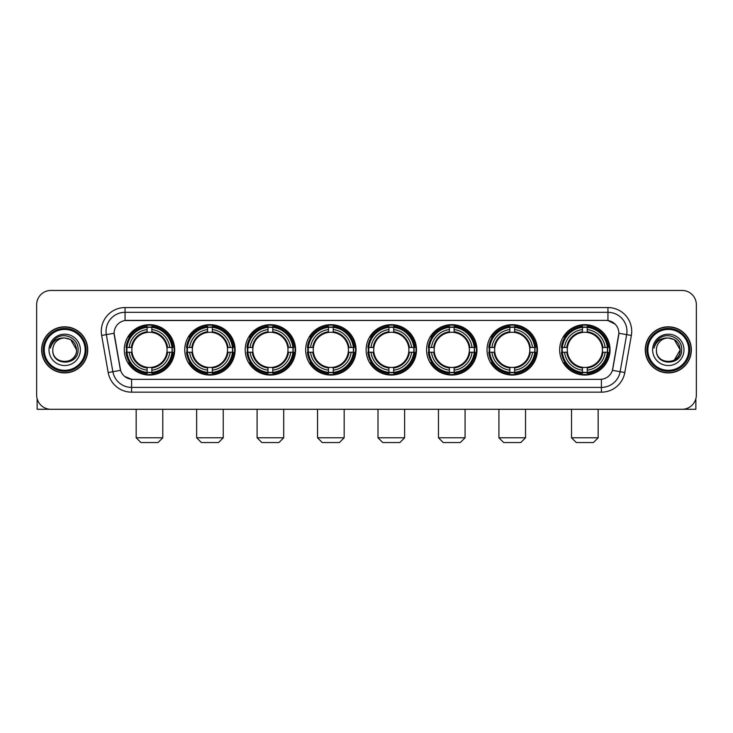 <?xml version="1.0" encoding="UTF-8"?>
<svg xmlns="http://www.w3.org/2000/svg" width="733" height="733" viewBox="0 0 733 733"><rect width="100%" height="100%" fill="white"/><g stroke="black" fill="none" stroke-linecap="round" stroke-linejoin="round"><path stroke-width="1.1" d="M366.124 349.861A25.188 25.188 0 0 0 391.312 375.058A25.188 25.188 0 0 0 416.5 349.861A25.188 25.188 0 0 0 391.312 324.673A25.188 25.188 0 0 0 366.124 349.861M184.753 349.861A25.188 25.188 0 0 0 209.94 375.058A25.188 25.188 0 0 0 235.128 349.861A25.188 25.188 0 0 0 209.94 324.673A25.188 25.188 0 0 0 184.753 349.861M245.207 349.861A25.188 25.188 0 0 0 270.395 375.058A25.188 25.188 0 0 0 295.591 349.861A25.188 25.188 0 0 0 270.395 324.673A25.188 25.188 0 0 0 245.207 349.861M305.661 349.861A25.188 25.188 0 0 0 330.858 375.058A25.188 25.188 0 0 0 356.046 349.861A25.188 25.188 0 0 0 330.858 324.673A25.188 25.188 0 0 0 305.661 349.861M426.579 349.861A25.188 25.188 0 0 0 451.766 375.058A25.188 25.188 0 0 0 476.954 349.861A25.188 25.188 0 0 0 451.766 324.673A25.188 25.188 0 0 0 426.579 349.861M487.033 349.861A25.188 25.188 0 0 0 512.22 375.058A25.188 25.188 0 0 0 537.417 349.861A25.188 25.188 0 0 0 512.22 324.673A25.188 25.188 0 0 0 487.033 349.861M559.655 349.861A25.188 25.188 0 0 0 584.852 375.058A25.188 25.188 0 0 0 610.039 349.861A25.188 25.188 0 0 0 584.852 324.673A25.188 25.188 0 0 0 559.655 349.861M124.289 349.861A25.188 25.188 0 0 0 149.486 375.058A25.188 25.188 0 0 0 174.674 349.861A25.188 25.188 0 0 0 149.486 324.673A25.188 25.188 0 0 0 124.289 349.861M108.191 372.529L101.649 335.457A23.768 23.768 0 0 1 125.05 307.567L607.95 307.567A23.768 23.768 0 0 1 631.351 335.457L624.809 372.529A23.768 23.768 0 0 1 601.408 392.164L131.592 392.164A23.768 23.768 0 0 1 108.191 372.529L112.864 371.704L106.331 334.633A19.012 19.012 0 0 1 125.05 312.313L607.95 312.313A19.012 19.012 0 0 1 626.669 334.633L620.136 371.704A19.012 19.012 0 0 1 601.408 387.409L131.592 387.409A19.012 19.012 0 0 1 112.864 371.704L120.578 370.339L114.119 333.258A12.837 12.837 0 0 0 114.321 335.457L120.185 368.726A12.837 12.837 0 0 0 132.82 379.337L600.18 379.337A12.837 12.837 0 0 0 612.815 368.726L618.679 335.457A12.837 12.837 0 0 0 606.044 320.394L126.956 320.394A12.837 12.837 0 0 0 114.119 333.231L114.266 331.325M126.552 352.243A23.053 23.053 0 0 1 126.552 347.488M561.918 352.243A23.053 23.053 0 0 1 561.918 347.488M489.296 352.243A23.053 23.053 0 0 1 489.296 347.488M428.842 352.243A23.053 23.053 0 0 1 428.842 347.488M307.924 352.243A23.053 23.053 0 0 1 307.924 347.488M247.47 352.243A23.053 23.053 0 0 1 247.47 347.488M187.016 352.243A23.053 23.053 0 0 1 187.016 347.488M368.378 352.243A23.053 23.053 0 0 1 368.378 347.488M41.644 349.861A23.053 23.053 0 0 0 64.696 372.914A23.053 23.053 0 0 0 87.74 349.861A23.053 23.053 0 0 0 64.696 326.817A23.053 23.053 0 0 0 41.644 349.861M645.26 349.861A23.053 23.053 0 0 0 668.304 372.914A23.053 23.053 0 0 0 691.356 349.861A23.053 23.053 0 0 0 668.304 326.817A23.053 23.053 0 0 0 645.26 349.861M125.05 307.567L125.05 320.541L606.044 320.394L607.95 320.541L615.115 324.151M600.18 379.337L132.82 379.337M131.592 392.164L131.592 379.273L124.738 376.469M631.351 335.457L618.881 333.258L612.422 370.339L624.809 372.529M696.35 304.708A14.257 14.257 0 0 0 682.093 290.451L50.907 290.451A14.257 14.257 0 0 0 36.65 304.708L36.65 395.014A14.257 14.257 0 0 0 50.907 409.28L682.093 409.28A14.257 14.257 0 0 0 696.35 395.014L696.35 304.708L696.35 395.014M36.65 304.708L36.65 395.014M682.093 290.451L50.907 290.451M50.907 409.28L682.093 409.28M37.126 398.67L37.126 409.28L92.257 409.28M85.129 349.861A20.442 20.442 0 0 0 64.696 329.429A20.442 20.442 0 0 0 44.255 349.861A20.442 20.442 0 0 0 64.696 370.302A20.442 20.442 0 0 0 85.129 349.861M86.082 349.861A21.385 21.385 0 0 0 64.696 328.476A21.385 21.385 0 0 0 43.302 349.861A21.385 21.385 0 0 0 64.696 371.255A21.385 21.385 0 0 0 86.082 349.861M87.502 349.861A22.815 22.815 0 0 0 64.696 327.055A22.815 22.815 0 0 0 41.882 349.861A22.815 22.815 0 0 0 64.696 372.676A22.815 22.815 0 0 0 87.502 349.861M76.571 349.861C75.865 342.65 71.907 338.683 64.696 337.986L70.634 339.571L76.571 349.861L70.634 339.571L64.696 337.986L70.634 339.571L76.571 349.861L70.634 339.571L64.696 337.986L70.634 339.571L76.571 349.861C77.304 365.19 52.08 365.19 52.813 349.861C51.75 366.353 78.633 365.987 78.074 349.861C78.953 338.545 64.128 331.353 55.58 338.646C52.602 341.138 50.852 344.299 50.339 348.138C52.584 341.056 57.366 337.675 64.696 337.986L70.634 339.571L76.571 349.861C77.304 365.19 52.08 365.19 52.813 349.861C52.08 365.19 77.304 365.19 76.571 349.861C77.304 365.19 52.08 365.19 52.813 349.861C52.08 365.19 77.304 365.19 76.571 349.861C77.304 365.19 52.08 365.19 52.813 349.861C52.08 365.19 77.304 365.19 76.571 349.861C77.304 365.19 52.08 365.19 52.813 349.861C52.08 365.19 77.304 365.19 76.571 349.861C77.304 365.19 52.08 365.19 52.813 349.861C52.08 365.19 77.304 365.19 76.571 349.861C77.304 365.19 52.08 365.19 52.813 349.861C52.08 365.19 77.304 365.19 76.571 349.861C77.304 365.19 52.08 365.19 52.813 349.861A11.884 11.884 0 0 1 64.696 337.986L70.634 339.571L76.571 349.861C77.047 359.088 65.191 365.217 57.953 359.656M49.01 349.861A15.686 15.686 0 0 0 64.696 365.547A15.686 15.686 0 0 0 80.373 349.861A15.686 15.686 0 0 0 64.696 334.184A15.686 15.686 0 0 0 49.01 349.861M55.58 338.646L52.07 342.815M51.86 343.218L52.171 342.641L51.86 343.218M158.035 442.549L140.928 442.549L136.173 437.793L162.79 437.793L158.035 442.549M151.859 372.364L151.859 373.317A23.575 23.575 0 0 0 172.942 352.243L171.98 352.243A22.622 22.622 0 0 1 151.859 372.364L151.859 370.165A20.442 20.442 0 0 0 169.781 352.243L166.904 352.243A17.583 17.583 0 0 0 151.859 332.443L151.859 327.367A22.622 22.622 0 0 1 171.98 347.488L172.942 347.488A23.575 23.575 0 0 0 151.859 326.414L151.859 327.367M126.983 352.243L126.03 352.243A23.575 23.575 0 0 0 147.104 373.317L147.104 372.364A22.622 22.622 0 0 1 126.983 352.243L129.182 352.243A20.442 20.442 0 0 0 147.104 370.165L147.104 367.288A17.583 17.583 0 0 0 166.904 352.243L167.61 352.243A18.279 18.279 0 0 1 151.859 367.993L151.859 370.165M147.104 327.367L147.104 326.414A23.575 23.575 0 0 0 126.03 347.488L126.983 347.488A22.622 22.622 0 0 1 147.104 327.367L147.104 329.566A20.442 20.442 0 0 0 129.182 347.488L132.059 347.488A17.583 17.583 0 0 0 147.104 367.288L147.104 367.993A18.279 18.279 0 0 1 131.354 352.243L129.182 352.243M127.029 352.243A22.576 22.576 0 0 1 127.029 347.488M151.859 327.413A22.576 22.576 0 0 0 147.104 327.413M171.934 347.488A22.576 22.576 0 0 1 171.934 352.243M171.98 347.488L169.781 347.488A20.442 20.442 0 0 0 151.859 329.566M169.781 352.243L171.98 352.243M147.104 370.165L147.104 372.364M166.904 347.488L169.781 347.488M151.859 367.315L151.859 367.993M147.104 367.288A17.583 17.583 0 0 1 132.059 352.243L131.354 352.243M151.859 372.318A22.576 22.576 0 0 1 147.104 372.318M129.182 347.488L126.983 347.488M147.104 332.406L147.104 329.566M151.859 332.443A17.583 17.583 0 0 0 132.059 347.488L131.354 347.488A18.279 18.279 0 0 1 147.104 331.737M151.859 332.416L151.859 331.737A18.279 18.279 0 0 1 167.61 347.488M129.704 337.033L128.357 337.033A24.711 24.711 0 0 1 174.197 349.861A24.711 24.711 0 0 1 128.357 362.698L129.704 362.698M218.498 442.549L201.383 442.549L196.636 437.793L223.244 437.793L218.498 442.549M212.313 372.364L212.313 373.317A23.575 23.575 0 0 0 233.396 352.243L232.434 352.243A22.622 22.622 0 0 1 212.313 372.364L212.313 370.165A20.442 20.442 0 0 0 230.235 352.243L227.367 352.243A17.583 17.583 0 0 0 212.313 332.443L212.313 327.367A22.622 22.622 0 0 1 232.434 347.488L233.396 347.488A23.575 23.575 0 0 0 212.313 326.414L212.313 327.367M187.437 352.243L186.484 352.243A23.575 23.575 0 0 0 207.567 373.317L207.567 372.364A22.622 22.622 0 0 1 187.437 352.243L189.645 352.243A20.442 20.442 0 0 0 207.567 370.165L207.567 367.288A17.583 17.583 0 0 0 227.367 352.243L228.064 352.243A18.279 18.279 0 0 1 212.313 367.993L212.313 370.165M207.567 327.367L207.567 326.414A23.575 23.575 0 0 0 186.484 347.488L187.437 347.488A22.622 22.622 0 0 1 207.567 327.367L207.567 329.566A20.442 20.442 0 0 0 189.645 347.488L192.513 347.488A17.583 17.583 0 0 0 207.567 367.288L207.567 367.993A18.279 18.279 0 0 1 191.817 352.243L189.645 352.243M187.492 352.243A22.576 22.576 0 0 1 187.492 347.488M212.313 327.413A22.576 22.576 0 0 0 207.567 327.413M232.388 347.488A22.576 22.576 0 0 1 232.388 352.243M232.434 347.488L230.235 347.488A20.442 20.442 0 0 0 212.313 329.566M230.235 352.243L232.434 352.243M207.567 370.165L207.567 372.364M227.367 347.488L230.235 347.488M212.313 367.315L212.313 367.993M207.567 367.288A17.583 17.583 0 0 1 192.513 352.243L191.817 352.243M212.313 372.318A22.576 22.576 0 0 1 207.567 372.318M189.645 347.488L187.437 347.488M207.567 332.406L207.567 329.566M212.313 332.443A17.583 17.583 0 0 0 192.513 347.488L191.817 347.488A18.279 18.279 0 0 1 207.567 331.737M212.313 332.416L212.313 331.737A18.279 18.279 0 0 1 228.064 347.488M190.168 337.033L188.821 337.033A24.711 24.711 0 0 1 234.652 349.861A24.711 24.711 0 0 1 188.821 362.698L190.168 362.698M278.952 442.549L261.846 442.549L257.091 437.793L283.708 437.793L278.952 442.549M272.777 372.364L272.777 373.317A23.575 23.575 0 0 0 293.851 352.243L292.898 352.243A22.622 22.622 0 0 1 272.777 372.364L272.777 370.165A20.442 20.442 0 0 0 290.699 352.243L287.822 352.243A17.583 17.583 0 0 0 272.777 332.443L272.777 327.367A22.622 22.622 0 0 1 292.898 347.488L293.851 347.488A23.575 23.575 0 0 0 272.777 326.414L272.777 327.367M247.901 352.243L246.939 352.243A23.575 23.575 0 0 0 268.021 373.317L268.021 372.364A22.622 22.622 0 0 1 247.901 352.243L250.1 352.243A20.442 20.442 0 0 0 268.021 370.165L268.021 367.288A17.583 17.583 0 0 0 287.822 352.243L288.527 352.243A18.279 18.279 0 0 1 272.777 367.993L272.777 370.165M268.021 327.367L268.021 326.414A23.575 23.575 0 0 0 246.939 347.488L247.901 347.488A22.622 22.622 0 0 1 268.021 327.367L268.021 329.566A20.442 20.442 0 0 0 250.1 347.488L252.977 347.488A17.583 17.583 0 0 0 268.021 367.288L268.021 367.993A18.279 18.279 0 0 1 252.271 352.243L250.1 352.243M247.946 352.243A22.576 22.576 0 0 1 247.946 347.488M272.777 327.413A22.576 22.576 0 0 0 268.021 327.413M292.852 347.488A22.576 22.576 0 0 1 292.852 352.243M292.898 347.488L290.699 347.488A20.442 20.442 0 0 0 272.777 329.566M290.699 352.243L292.898 352.243M268.021 370.165L268.021 372.364M287.822 347.488L290.699 347.488M272.777 367.315L272.777 367.993M268.021 367.288A17.583 17.583 0 0 1 252.977 352.243L252.271 352.243M272.777 372.318A22.576 22.576 0 0 1 268.021 372.318M250.1 347.488L247.901 347.488M268.021 332.406L268.021 329.566M272.777 332.443A17.583 17.583 0 0 0 252.977 347.488L252.271 347.488A18.279 18.279 0 0 1 268.021 331.737M272.777 332.416L272.777 331.737A18.279 18.279 0 0 1 288.527 347.488M250.622 337.033L249.275 337.033A24.711 24.711 0 0 1 295.115 349.861A24.711 24.711 0 0 1 249.275 362.698L250.622 362.698M339.406 442.549L322.3 442.549L317.545 437.793L344.162 437.793L339.406 442.549M333.231 372.364L333.231 373.317A23.575 23.575 0 0 0 354.305 352.243L353.352 352.243A22.622 22.622 0 0 1 333.231 372.364L333.231 370.165A20.442 20.442 0 0 0 351.153 352.243L348.276 352.243A17.583 17.583 0 0 0 333.231 332.443L333.231 327.367A22.622 22.622 0 0 1 353.352 347.488L354.305 347.488A23.575 23.575 0 0 0 333.231 326.414L333.231 327.367M308.355 352.243L307.402 352.243A23.575 23.575 0 0 0 328.476 373.317L328.476 372.364A22.622 22.622 0 0 1 308.355 352.243L310.554 352.243A20.442 20.442 0 0 0 328.476 370.165L328.476 367.288A17.583 17.583 0 0 0 348.276 352.243L348.981 352.243A18.279 18.279 0 0 1 333.231 367.993L333.231 370.165M328.476 327.367L328.476 326.414A23.575 23.575 0 0 0 307.402 347.488L308.355 347.488A22.622 22.622 0 0 1 328.476 327.367L328.476 329.566A20.442 20.442 0 0 0 310.554 347.488L313.431 347.488A17.583 17.583 0 0 0 328.476 367.288L328.476 367.993A18.279 18.279 0 0 1 312.725 352.243L310.554 352.243M308.401 352.243A22.576 22.576 0 0 1 308.401 347.488M333.231 327.413A22.576 22.576 0 0 0 328.476 327.413M353.306 347.488A22.576 22.576 0 0 1 353.306 352.243M353.352 347.488L351.153 347.488A20.442 20.442 0 0 0 333.231 329.566M351.153 352.243L353.352 352.243M328.476 370.165L328.476 372.364M348.276 347.488L351.153 347.488M333.231 367.315L333.231 367.993M328.476 367.288A17.583 17.583 0 0 1 313.431 352.243L312.725 352.243M333.231 372.318A22.576 22.576 0 0 1 328.476 372.318M310.554 347.488L308.355 347.488M328.476 332.406L328.476 329.566M333.231 332.443A17.583 17.583 0 0 0 313.431 347.488L312.725 347.488A18.279 18.279 0 0 1 328.476 331.737M333.231 332.416L333.231 331.737A18.279 18.279 0 0 1 348.981 347.488M311.076 337.033L309.729 337.033A24.711 24.711 0 0 1 355.569 349.861A24.711 24.711 0 0 1 309.729 362.698L311.076 362.698M399.861 442.549L382.754 442.549L377.999 437.793L404.616 437.793L399.861 442.549M393.685 372.364L393.685 373.317A23.575 23.575 0 0 0 414.768 352.243L413.806 352.243A22.622 22.622 0 0 1 393.685 372.364L393.685 370.165A20.442 20.442 0 0 0 411.607 352.243L408.73 352.243A17.583 17.583 0 0 0 393.685 332.443L393.685 327.367A22.622 22.622 0 0 1 413.806 347.488L414.768 347.488A23.575 23.575 0 0 0 393.685 326.414L393.685 327.367M368.809 352.243L367.856 352.243A23.575 23.575 0 0 0 388.93 373.317L388.93 372.364A22.622 22.622 0 0 1 368.809 352.243L371.008 352.243A20.442 20.442 0 0 0 388.93 370.165L388.93 367.288A17.583 17.583 0 0 0 408.73 352.243L409.435 352.243A18.279 18.279 0 0 1 393.685 367.993L393.685 370.165M388.93 327.367L388.93 326.414A23.575 23.575 0 0 0 367.856 347.488L368.809 347.488A22.622 22.622 0 0 1 388.93 327.367L388.93 329.566A20.442 20.442 0 0 0 371.008 347.488L373.885 347.488A17.583 17.583 0 0 0 388.93 367.288L388.93 367.993A18.279 18.279 0 0 1 373.179 352.243L371.008 352.243M368.855 352.243A22.576 22.576 0 0 1 368.855 347.488M393.685 327.413A22.576 22.576 0 0 0 388.93 327.413M413.76 347.488A22.576 22.576 0 0 1 413.76 352.243M413.806 347.488L411.607 347.488A20.442 20.442 0 0 0 393.685 329.566M411.607 352.243L413.806 352.243M388.93 370.165L388.93 372.364M408.73 347.488L411.607 347.488M393.685 367.315L393.685 367.993M388.93 367.288A17.583 17.583 0 0 1 373.885 352.243L373.179 352.243M393.685 372.318A22.576 22.576 0 0 1 388.93 372.318M371.008 347.488L368.809 347.488M388.93 332.406L388.93 329.566M393.685 332.443A17.583 17.583 0 0 0 373.885 347.488L373.179 347.488A18.279 18.279 0 0 1 388.93 331.737M393.685 332.416L393.685 331.737A18.279 18.279 0 0 1 409.435 347.488M371.53 337.033L370.183 337.033A24.711 24.711 0 0 1 416.023 349.861A24.711 24.711 0 0 1 370.183 362.698L371.53 362.698M460.324 442.549L443.208 442.549L438.462 437.793L465.079 437.793L460.324 442.549M454.139 372.364L454.139 373.317A23.575 23.575 0 0 0 475.222 352.243L474.269 352.243A22.622 22.622 0 0 1 454.139 372.364L454.139 370.165A20.442 20.442 0 0 0 472.061 352.243L469.193 352.243A17.583 17.583 0 0 0 454.139 332.443L454.139 327.367A22.622 22.622 0 0 1 474.269 347.488L475.222 347.488A23.575 23.575 0 0 0 454.139 326.414L454.139 327.367M429.272 352.243L428.31 352.243A23.575 23.575 0 0 0 449.393 373.317L449.393 372.364A22.622 22.622 0 0 1 429.272 352.243L431.471 352.243A20.442 20.442 0 0 0 449.393 370.165L449.393 367.288A17.583 17.583 0 0 0 469.193 352.243L469.89 352.243A18.279 18.279 0 0 1 454.139 367.993L454.139 370.165M449.393 327.367L449.393 326.414A23.575 23.575 0 0 0 428.31 347.488L429.272 347.488A22.622 22.622 0 0 1 449.393 327.367L449.393 329.566A20.442 20.442 0 0 0 431.471 347.488L434.339 347.488A17.583 17.583 0 0 0 449.393 367.288L449.393 367.993A18.279 18.279 0 0 1 433.643 352.243L431.471 352.243M429.318 352.243A22.576 22.576 0 0 1 429.318 347.488M454.139 327.413A22.576 22.576 0 0 0 449.393 327.413M474.214 347.488A22.576 22.576 0 0 1 474.214 352.243M474.269 347.488L472.061 347.488A20.442 20.442 0 0 0 454.139 329.566M472.061 352.243L474.269 352.243M449.393 370.165L449.393 372.364M469.193 347.488L472.061 347.488M454.139 367.315L454.139 367.993M449.393 367.288A17.583 17.583 0 0 1 434.339 352.243L433.643 352.243M454.139 372.318A22.576 22.576 0 0 1 449.393 372.318M431.471 347.488L429.272 347.488M449.393 332.406L449.393 329.566M454.139 332.443A17.583 17.583 0 0 0 434.339 347.488L433.643 347.488A18.279 18.279 0 0 1 449.393 331.737M454.139 332.416L454.139 331.737A18.279 18.279 0 0 1 469.89 347.488M431.994 337.033L430.647 337.033A24.711 24.711 0 0 1 476.477 349.861A24.711 24.711 0 0 1 430.647 362.698L431.994 362.698M520.778 442.549L503.672 442.549L498.916 437.793L525.534 437.793L520.778 442.549M514.603 372.364L514.603 373.317A23.575 23.575 0 0 0 535.676 352.243L534.724 352.243A22.622 22.622 0 0 1 514.603 372.364L514.603 370.165A20.442 20.442 0 0 0 532.525 352.243L529.647 352.243A17.583 17.583 0 0 0 514.603 332.443L514.603 327.367A22.622 22.622 0 0 1 534.724 347.488L535.676 347.488A23.575 23.575 0 0 0 514.603 326.414L514.603 327.367M489.726 352.243L488.774 352.243A23.575 23.575 0 0 0 509.847 373.317L509.847 372.364A22.622 22.622 0 0 1 489.726 352.243L491.925 352.243A20.442 20.442 0 0 0 509.847 370.165L509.847 367.288A17.583 17.583 0 0 0 529.647 352.243L530.353 352.243A18.279 18.279 0 0 1 514.603 367.993L514.603 370.165M509.847 327.367L509.847 326.414A23.575 23.575 0 0 0 488.774 347.488L489.726 347.488A22.622 22.622 0 0 1 509.847 327.367L509.847 329.566A20.442 20.442 0 0 0 491.925 347.488L494.802 347.488A17.583 17.583 0 0 0 509.847 367.288L509.847 367.993A18.279 18.279 0 0 1 494.097 352.243L491.925 352.243M489.772 352.243A22.576 22.576 0 0 1 489.772 347.488M514.603 327.413A22.576 22.576 0 0 0 509.847 327.413M534.678 347.488A22.576 22.576 0 0 1 534.678 352.243M534.724 347.488L532.525 347.488A20.442 20.442 0 0 0 514.603 329.566M532.525 352.243L534.724 352.243M509.847 370.165L509.847 372.364M529.647 347.488L532.525 347.488M514.603 367.315L514.603 367.993M509.847 367.288A17.583 17.583 0 0 1 494.802 352.243L494.097 352.243M514.603 372.318A22.576 22.576 0 0 1 509.847 372.318M491.925 347.488L489.726 347.488M509.847 332.406L509.847 329.566M514.603 332.443A17.583 17.583 0 0 0 494.802 347.488L494.097 347.488A18.279 18.279 0 0 1 509.847 331.737M514.603 332.416L514.603 331.737A18.279 18.279 0 0 1 530.353 347.488M492.448 337.033L491.101 337.033A24.711 24.711 0 0 1 536.941 349.861A24.711 24.711 0 0 1 491.101 362.698L492.448 362.698M593.4 442.549L576.294 442.549L571.538 437.793L598.155 437.793L593.4 442.549M587.225 372.364L587.225 373.317A23.575 23.575 0 0 0 608.298 352.243L607.345 352.243A22.622 22.622 0 0 1 587.225 372.364L587.225 370.165A20.442 20.442 0 0 0 605.146 352.243L602.269 352.243A17.583 17.583 0 0 0 587.225 332.443L587.225 327.367A22.622 22.622 0 0 1 607.345 347.488L608.298 347.488A23.575 23.575 0 0 0 587.225 326.414L587.225 327.367M562.348 352.243L561.396 352.243A23.575 23.575 0 0 0 582.469 373.317L582.469 372.364A22.622 22.622 0 0 1 562.348 352.243L564.547 352.243A20.442 20.442 0 0 0 582.469 370.165L582.469 367.288A17.583 17.583 0 0 0 602.269 352.243L602.975 352.243A18.279 18.279 0 0 1 587.225 367.993L587.225 370.165M582.469 327.367L582.469 326.414A23.575 23.575 0 0 0 561.396 347.488L562.348 347.488A22.622 22.622 0 0 1 582.469 327.367L582.469 329.566A20.442 20.442 0 0 0 564.547 347.488L567.424 347.488A17.583 17.583 0 0 0 582.469 367.288L582.469 367.993A18.279 18.279 0 0 1 566.719 352.243L564.547 352.243M562.394 352.243A22.576 22.576 0 0 1 562.394 347.488M587.225 327.413A22.576 22.576 0 0 0 582.469 327.413M607.3 347.488A22.576 22.576 0 0 1 607.3 352.243M607.345 347.488L605.146 347.488A20.442 20.442 0 0 0 587.225 329.566M605.146 352.243L607.345 352.243M582.469 370.165L582.469 372.364M602.269 347.488L605.146 347.488M587.225 367.315L587.225 367.993M582.469 367.288A17.583 17.583 0 0 1 567.424 352.243L566.719 352.243M587.225 372.318A22.576 22.576 0 0 1 582.469 372.318M564.547 347.488L562.348 347.488M582.469 332.406L582.469 329.566M587.225 332.443A17.583 17.583 0 0 0 567.424 347.488L566.719 347.488A18.279 18.279 0 0 1 582.469 331.737M587.225 332.416L587.225 331.737A18.279 18.279 0 0 1 602.975 347.488M565.07 337.033L563.723 337.033A24.711 24.711 0 0 1 609.563 349.861A24.711 24.711 0 0 1 563.723 362.698L565.07 362.698M695.874 398.67L695.874 409.28L640.743 409.28M688.745 349.861A20.442 20.442 0 0 0 668.304 329.429A20.442 20.442 0 0 0 647.871 349.861A20.442 20.442 0 0 0 668.304 370.302A20.442 20.442 0 0 0 688.745 349.861M689.698 349.861A21.385 21.385 0 0 0 668.304 328.476A21.385 21.385 0 0 0 646.918 349.861A21.385 21.385 0 0 0 668.304 371.255A21.385 21.385 0 0 0 689.698 349.861M691.118 349.861A22.815 22.815 0 0 0 668.304 327.055A22.815 22.815 0 0 0 645.498 349.861A22.815 22.815 0 0 0 668.304 372.676A22.815 22.815 0 0 0 691.118 349.861M679.491 345.839L680.187 349.861L674.25 339.571L668.304 337.986L674.25 339.571L680.187 349.861L674.25 339.571L668.304 337.986L674.25 339.571L680.187 349.861L674.25 339.571L668.304 337.986L674.25 339.571L680.187 349.861C680.92 365.19 655.696 365.19 656.429 349.861C655.366 366.353 682.249 365.987 681.69 349.861C682.57 338.545 667.745 331.353 659.196 338.646C656.218 341.138 654.468 344.299 653.955 348.138C656.2 341.056 660.983 337.675 668.304 337.986L674.25 339.571L680.187 349.861C680.92 365.19 655.696 365.19 656.429 349.861C655.696 365.19 680.92 365.19 680.187 349.861L674.25 360.16L680.187 349.861C680.92 365.19 655.696 365.19 656.429 349.861C655.696 365.19 680.92 365.19 680.187 349.861C680.92 365.19 655.696 365.19 656.429 349.861C655.696 365.19 680.92 365.19 680.187 349.861C680.92 365.19 655.696 365.19 656.429 349.861C655.696 365.19 680.92 365.19 680.187 349.861C680.92 365.19 655.696 365.19 656.429 349.861C655.696 365.19 680.92 365.19 680.187 349.861C680.92 365.19 655.696 365.19 656.429 349.861A11.884 11.884 0 0 1 668.304 337.986L674.25 339.571L680.187 349.861C680.664 359.088 668.808 365.217 661.569 359.656M668.304 337.986C675.524 338.683 679.482 342.65 680.187 349.861M652.627 349.861A15.686 15.686 0 0 0 668.304 365.547A15.686 15.686 0 0 0 683.99 349.861A15.686 15.686 0 0 0 668.304 334.184A15.686 15.686 0 0 0 652.627 349.861M659.196 338.646L655.687 342.815M655.476 343.218L655.788 342.641M607.95 307.567L607.95 320.541M101.649 335.457L106.331 334.633A19.012 19.012 0 0 1 106.038 331.325M106.331 334.633L114.119 333.258M601.408 379.273L601.408 392.164M151.859 367.288A17.583 17.583 0 0 0 166.904 352.243M147.104 372.529A22.787 22.787 0 0 0 151.859 372.529M172.145 352.243A22.787 22.787 0 0 0 172.145 347.488M151.859 327.202A22.787 22.787 0 0 0 147.104 327.202M212.313 367.288A17.583 17.583 0 0 0 227.367 352.243M207.567 372.529A22.787 22.787 0 0 0 212.313 372.529M232.608 352.243A22.787 22.787 0 0 0 232.608 347.488M212.313 327.202A22.787 22.787 0 0 0 207.567 327.202M272.777 367.288A17.583 17.583 0 0 0 287.822 352.243M268.021 372.529A22.787 22.787 0 0 0 272.777 372.529M293.063 352.243A22.787 22.787 0 0 0 293.063 347.488M272.777 327.202A22.787 22.787 0 0 0 268.021 327.202M333.231 367.288A17.583 17.583 0 0 0 348.276 352.243M328.476 372.529A22.787 22.787 0 0 0 333.231 372.529M353.517 352.243A22.787 22.787 0 0 0 353.517 347.488M333.231 327.202A22.787 22.787 0 0 0 328.476 327.202M393.685 367.288A17.583 17.583 0 0 0 408.73 352.243M388.93 372.529A22.787 22.787 0 0 0 393.685 372.529M413.971 352.243A22.787 22.787 0 0 0 413.971 347.488M393.685 327.202A22.787 22.787 0 0 0 388.93 327.202M454.139 367.288A17.583 17.583 0 0 0 469.193 352.243M449.393 372.529A22.787 22.787 0 0 0 454.139 372.529M474.434 352.243A22.787 22.787 0 0 0 474.434 347.488M454.139 327.202A22.787 22.787 0 0 0 449.393 327.202M514.603 367.288A17.583 17.583 0 0 0 529.647 352.243M509.847 372.529A22.787 22.787 0 0 0 514.603 372.529M534.888 352.243A22.787 22.787 0 0 0 534.888 347.488M514.603 327.202A22.787 22.787 0 0 0 509.847 327.202M587.225 367.288A17.583 17.583 0 0 0 602.269 352.243M582.469 372.529A22.787 22.787 0 0 0 587.225 372.529M607.51 352.243A22.787 22.787 0 0 0 607.51 347.488M587.225 327.202A22.787 22.787 0 0 0 582.469 327.202M162.79 409.28L162.79 437.793M136.173 409.28L136.173 437.793M223.244 409.28L223.244 437.793M196.636 409.28L196.636 437.793M283.708 409.28L283.708 437.793M257.091 409.28L257.091 437.793M344.162 409.28L344.162 437.793M317.545 409.28L317.545 437.793M404.616 409.28L404.616 437.793M377.999 409.28L377.999 437.793M465.079 409.28L465.079 437.793M438.462 409.28L438.462 437.793M525.534 409.28L525.534 437.793M498.916 409.28L498.916 437.793M598.155 409.28L598.155 437.793M571.538 409.28L571.538 437.793"/></g></svg>

